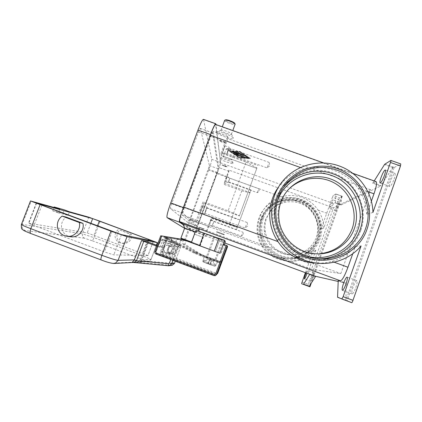 <?xml version="1.0" encoding="UTF-8"?>
<svg xmlns="http://www.w3.org/2000/svg" width="422" height="422" viewBox="0 0 422 422"><rect width="100%" height="100%" fill="white"/><g stroke="black" fill="none" stroke-linecap="round" stroke-linejoin="round"><path stroke-width="0.32" stroke-dasharray="2.11 1.58" d="M262.421 218.058C260.137 224.541 260.058 231.077 262.173 237.66C265.412 246.664 271.51 252.936 280.466 256.476L282.904 257.262C297.499 261.566 314.184 252.984 319 238.683C324.708 223.729 315.936 205.482 300.733 200.355C285.752 194.6 267.553 203.014 262.421 218.058M302.041 282.107L308.297 284.423L338.666 199.469L332.441 197.227L321.095 228.909C320.066 214.677 312.95 204.807 299.752 199.29C287.182 194.742 272.369 198.809 264.03 209.08C255.669 219.34 254.73 234.664 261.846 246.005C264.821 250.7 268.74 254.413 273.604 257.14L278.109 259.203L286.923 261.113C297.568 261.619 306.425 257.947 313.504 250.104L315.978 249.887L310.903 264.061C308.946 269.721 308.192 273.002 308.646 273.904M305.407 272.707L313.504 250.104M335.337 202.855L341.124 204.944L335.274 202.713L333.828 203.647C332.642 204.749 330.975 208.194 328.833 213.98L323.795 228.054C323.611 221.503 321.68 215.505 318.003 210.061C314 204.148 308.677 199.907 302.036 197.338C295.194 195.043 288.316 194.874 281.405 196.831C261.065 201.969 251 228.075 262.748 245.667L263.344 246.58C266.298 250.926 270.18 254.45 274.996 257.14L279.67 259.272C286.417 261.687 293.206 261.957 300.042 260.068C306.367 258.227 311.673 254.835 315.978 249.887M335.274 202.713L335.891 194.099L342.284 196.283L339.488 197.786L338.666 199.469M332.441 197.227L333.248 195.539L339.488 197.786M323.795 228.054L321.095 228.909M342.226 196.267L335.891 194.099M335.828 193.972L333.248 195.539M330.516 204.454C331.571 201.621 332.341 200.065 332.821 199.78C333.048 200.017 332.752 201.32 331.929 203.694C330.864 206.537 330.099 208.099 329.624 208.373C329.397 208.125 329.693 206.817 330.516 204.454M336.793 206.717C335.975 209.085 335.69 210.399 335.944 210.652C336.445 210.388 337.231 208.832 338.296 205.989C339.119 203.615 339.399 202.302 339.146 202.054C338.634 202.333 337.853 203.884 336.793 206.717M182.705 223.692L193.081 230.765L206.453 235.692L193.081 230.75L194.779 231.926C195.354 231.578 196.71 228.566 198.857 222.879L217.098 173.584C219.176 167.856 220.268 164.253 220.374 162.776L219.846 158.487C219.72 159.764 233.435 164.701 233.166 163.277L233.166 163.267C233.471 162.185 221.265 157.575 219.999 158.297L216.65 132.339C216.549 134.418 233.814 140.589 233.487 138.353L233.487 138.332C233.872 136.617 219.018 130.889 216.955 131.959L216.65 132.339L215.605 124.432M376.013 181.587L372.695 183.206L374.208 180.938M341.124 204.944L380.607 186.028L372.695 183.206M250.33 158.377L240.076 151.429L229.352 150.854L239.601 157.606L250.33 158.377L250.193 158.746L239.469 157.965L229.215 151.224L239.933 151.815L250.193 158.746M231.578 159.901L231.578 159.891C231.752 159.189 224.177 156.325 223.359 156.789L223.259 156.905C223.127 157.67 231.23 160.655 231.557 159.959L231.578 159.901M234.474 152.057L234.474 152.041C234.606 151.266 227.163 148.449 226.271 148.94L226.155 149.077C226.002 149.905 234.099 152.885 234.447 152.126L234.21 151.482C234.326 150.781 227.632 148.243 226.83 148.686L226.725 148.813C226.593 149.61 234.363 152.395 234.21 151.498L234.21 151.482M220.959 130.34L221.165 130.103C222.494 129.422 231.689 132.972 231.483 134.08L231.441 134.222C230.866 135.288 220.822 131.569 220.959 130.34M224.625 120.465L224.625 120.444C224.446 121.794 234.484 125.513 235.096 124.342M234.811 123.467L234.811 123.498C234.996 124.912 225.195 121.425 225.343 120.133L225.485 119.917M384.859 164.105L394.333 167.46L392.951 167.218L380.607 186.028M308.297 284.423L307.933 286.053L301.667 283.732M306.029 272.939L307.517 270.265L306.984 273.287M311.742 276.806C310.829 279.459 310.508 280.957 310.771 281.289C311.22 281.099 311.927 279.696 312.897 277.085C313.81 274.416 314.132 272.923 313.862 272.601C313.414 272.807 312.707 274.205 311.742 276.806M341.482 195.998L313.119 275.376M313.092 275.439L309.157 286.459M341.493 196.114L341.055 204.797M337.547 297.004L345.903 300.358L392.951 167.218M345.882 300.089L346.298 283.616L338.323 280.683M338.249 280.34L346.193 283.267L346.298 283.616M346.193 283.267L338.286 281.463M342.284 196.283L313.921 275.677M313.899 275.74L311.241 283.178M309.89 286.791L307.933 286.053M400.773 163.931L390.814 160.481M394.333 167.46L400.663 163.958M345.903 300.358L347.1 300.807L394.132 167.639M347.1 300.807L351.737 302.658M394.111 179.092C395.261 175.657 395.53 173.753 394.913 173.389C393.763 173.832 392.339 176.29 390.64 180.764C389.49 184.187 389.221 186.091 389.833 186.477C390.962 186.065 392.391 183.607 394.111 179.092M355.82 287.604C357.176 283.505 357.497 281.189 356.796 280.651C355.836 280.915 354.617 283.014 353.145 286.949C351.795 291.022 351.468 293.343 352.164 293.912C353.114 293.67 354.332 291.57 355.82 287.604M319.739 258.85L306.905 257.267L303.318 256.117C290.109 250.905 281.115 241.695 276.341 228.487C273.213 218.828 273.314 209.254 276.658 199.764C278.298 195.27 280.619 191.155 283.61 187.426M352.776 253.675L355.335 246.443C349.036 253.701 341.245 258.686 331.95 261.392C327.245 262.716 322.287 263.317 317.075 263.191M355.335 246.443L361.084 245.942M372.937 212.435L366.681 214.423L371.36 201.21M278.62 186.862C285.135 178.026 293.691 172.034 304.283 168.89C314.174 166.3 323.964 166.769 333.66 170.309C343.608 173.769 351.732 179.703 358.041 188.112C363.479 196.061 366.359 204.828 366.681 214.423M199.627 229.953L182.731 223.707M225.316 241.817L189.816 228.249L197.612 230.881M189.816 228.249L185.311 240.403L220.996 253.59L186.983 241.009L167.914 237.829L162.549 252.229L163.103 253.458L215.879 273.103L217.114 272.533L226.688 246.401L223.998 245.409L224.277 244.639M194.653 234.199L203.014 237.291L194.653 234.199M191.709 242.159L200.075 245.256L191.715 242.159L191.973 242.734L199.5 245.52L191.973 242.734M195.286 231.952L184.683 228.038M191.535 242.043L180.954 238.129M190.818 242.381L181.286 238.852M318.726 253.886L313.024 253.807C295.611 252.504 280.419 238.135 278.193 221.065C277.323 214.835 277.94 208.774 280.05 202.882C281.638 198.54 283.943 194.621 286.965 191.129M271.488 209.818C279.913 200.962 294.377 199.137 304.895 205.63C315.45 212.055 320.393 225.849 316.21 237.417C312.396 248.516 300.575 256.033 288.806 254.835C276.616 253.923 265.981 243.837 264.436 231.826C263.829 227.442 264.272 223.175 265.76 219.029L270.76 210.604M271.494 209.713C279.781 199.965 294.92 197.417 306.114 203.921C317.349 210.335 322.767 224.789 318.378 236.906C314.469 248.289 302.342 256.001 290.267 254.772C277.76 253.838 266.857 243.489 265.269 231.177C264.647 226.677 265.1 222.304 266.625 218.053L269.737 212.002M229.352 150.854L229.215 151.224M240.076 151.429L239.933 151.815M239.912 152.062L249.386 158.456L239.485 157.744L230.022 151.514L239.912 152.062L240.055 151.683L249.523 158.086L239.617 157.385L230.159 151.145L240.055 151.683M239.601 157.606L239.469 157.965M230.159 151.145L230.022 151.514M244.57 157.158L234.279 153.576L236.726 155.238L238.008 155.649L236.156 154.383L239.058 155.423L239.016 156.003L240.387 156.504L240.44 155.918L243.341 156.958L241.4 156.847L242.676 157.374L245.15 157.548L244.57 157.158L244.433 157.527L245.108 157.897L242.539 157.738L241.268 157.211L243.204 157.327L240.308 156.282L240.255 156.868L238.884 156.367L238.921 155.787L236.025 154.747L237.871 156.013L236.589 155.602L234.141 153.94L244.433 157.527M236.758 151.878L243.837 154.552L236.758 151.878L236.621 152.252L242.982 154.784L236.621 152.252M244.728 155.233L234.4 151.646L244.291 155.328L247.287 157.348L248.521 157.67L244.728 155.233L244.591 155.607L248.463 158.139L247.15 157.717L244.153 155.697L234.263 152.015L244.591 155.607M235.523 153.434L238.43 154.109L235.55 152.711L243.04 155.148L233.387 151.688L232.691 151.551L232.976 151.767L236.046 153.255L232.686 152.521L246.237 157.274L235.523 153.434L235.386 153.803L246.78 158.018L232.548 152.891L235.914 153.624L232.838 152.136L233.25 152.062L242.903 155.523L235.413 153.08L238.293 154.478L235.386 153.803M235.55 152.711L235.413 153.08M238.43 154.109L238.293 154.478M236.046 153.255L235.914 153.624M244.291 155.328L244.153 155.697M239.617 157.385L239.485 157.744M249.523 158.086L249.386 158.456M236.156 154.383L236.025 154.747M239.058 155.423L238.921 155.787M240.44 155.918L240.308 156.282M243.341 156.958L243.204 157.327M210.494 220.057L236.484 229.589L237.354 227.273L211.469 217.789L206.606 230.597L311.499 269.204L333.459 207.803L278.051 187.822M206.606 230.597L206.938 230.95L208.895 226.392L211.823 218.464L211.469 217.789L237.328 227.395L229.294 224.868L241.79 190.828L224.351 184.504L228.967 171.253L228.93 170.103L277.966 187.79M228.93 170.103L225.079 180.537L224.219 183.243L224.351 184.504M236.484 229.589L251.006 189.921L237.328 227.395M311.499 269.204L340.818 273.609L370.569 189.731L333.459 207.803M241.79 190.828L249.977 192.859M211.823 218.464L229.294 224.868M198.598 222.61L216.982 172.93L218.617 167.518L213.2 131.216C212.799 131.253 211.913 133.057 210.546 136.644L184.15 207.598C182.647 211.76 181.993 214.191 182.177 214.888L196.557 227.126L198.598 222.61L208.895 226.392M198.382 222.937L197.021 225.949L182.763 213.163L184.076 208.304L210.815 136.422L212.582 132.809L218.19 168.763L198.382 222.937L189.668 219.735L209.454 165.609L200.308 128.42C199.991 128.425 199.374 129.623 198.456 132.002L171.67 203.757C170.673 206.522 170.266 208.151 170.441 208.642L188.259 222.726L189.668 219.735M198.894 213.005C197.39 217.166 196.678 219.582 196.768 220.247L197.412 220.922L202.724 206.585L203.789 202.982L203.098 201.653L198.894 213.005L184.15 207.598M184.583 228.307L185.891 229.109C186.55 228.793 187.954 225.796 190.111 220.126L208.653 170.14C210.726 164.416 211.775 160.803 211.797 159.3L203.499 119.373M183.137 224.646L194.658 232.343C195.233 231.994 196.589 228.977 198.736 223.296L217.251 173.252C219.329 167.523 220.421 163.921 220.527 162.444L215.969 124.559M370.569 189.731L227.843 138.727L227.738 136.412L225.232 141.897L221.075 153.117L246.052 162.09L228.144 210.794L203.098 201.653M228.144 210.794L239.432 215.753L256.977 167.866L246.052 162.09M239.432 215.753L256.977 167.866M227.843 138.727L221.35 155.639L221.075 153.117M201.595 209.17L202.692 205.44L201.247 208.616L200.149 212.345L201.595 209.17M205.725 210.256L207.149 207.07L204.601 213.98L205.725 210.256M197.412 220.922L340.818 273.609M196.689 221.613L190.348 219.266L196.689 221.613M204.121 229.13L199.11 227.279L204.121 229.13M216.75 231.662L224.256 234.426L216.76 231.657L216.581 232.132L224.071 234.901L216.586 232.126L217.225 231.831L223.776 234.257L217.219 231.836M199.173 227.115L204.185 228.967L199.11 227.279M196.768 221.402L190.427 219.055L196.768 221.402M209.982 222.463L210.81 219.82L209.982 222.463M213.036 223.359L212.192 225.997L213.036 223.359M225.902 142.731L225.875 142.805C225.559 143.385 219.503 141.143 219.582 140.468L219.609 140.394C219.915 139.803 226.034 142.072 225.902 142.731M227.168 166.737L227.152 166.774C225.369 166.558 223.707 165.946 222.172 164.939L222.183 164.897C223.987 165.113 225.643 165.73 227.168 166.737M227.105 166.901C225.585 165.893 223.924 165.282 222.125 165.065L222.109 165.102C223.644 166.11 225.306 166.722 227.094 166.938L227.105 166.901M219.509 140.679L219.53 140.6C219.841 140.009 225.955 142.283 225.823 142.942L225.802 143.011C225.48 143.596 219.429 141.354 219.509 140.679M223.586 149.784L224.784 145.711L222.288 152.627L223.586 149.784M227.954 150.158L229.225 147.304L227.996 151.371L226.725 154.22L227.954 150.158M225.886 179.371L226.767 176.56L225.886 179.371M229.062 179.893L228.165 182.705L229.062 179.893M227.991 151.245L226.983 153.508L227.959 150.279L228.967 148.022L227.991 151.245M268.276 164.738L267.105 167.914L268.276 164.738M213.173 223.613L213.843 221.518L213.173 223.613M242.223 234.094L241.463 236.162L242.223 234.094M205.994 210.736L204.865 213.268L205.757 210.309L206.885 207.782L205.994 210.736M246.211 225.116L245.14 228.017L246.211 225.116M229.083 180.463L229.79 178.237L229.083 180.463M258.164 190.486L257.351 192.69L258.164 190.486M223.217 244.248L223.998 245.409L220.996 253.59M185.311 240.403L186.983 241.009M226.688 246.401L227.585 246.717L217.989 272.892L217.114 272.533M216.808 274.221L215.257 274.305L161.547 254.302C160.492 253.786 160.117 252.952 160.418 251.802L165.814 237.322L167.914 237.829M214.244 251.127L218.928 238.377M184.483 240.039L189.051 227.722M215.41 251.533L219.788 239.622L215.405 251.528M160.74 235.792L161.958 236.162L156.24 251.486C155.918 252.699 156.314 253.58 157.432 254.128L214.276 275.308L215.742 275.297L215.463 275.613M162.982 236.331L166.859 237.069L167.639 238.435L162.702 251.691L170.377 254.55L177.462 239.601L178.522 239.016L183.48 239.844L161.958 236.162M166.753 237.565L186.746 240.925L181.471 240.023L180.468 240.572L173.78 254.698L166.526 252.003L171.19 239.474L170.446 238.182L166.753 237.565L171.2 238.414L171.933 239.691L167.328 252.066L174.492 254.73L181.096 240.777L182.088 240.234L186.719 241.004M165.814 237.322L166.785 237.486M221.803 262.125L201.711 254.672L184.873 244.275L186.155 240.804M184.873 244.275L182.119 243.52L199.938 254.524L221.207 262.41M183.48 239.844L182.119 243.52M182.837 239.612L177.815 238.778L176.734 239.364L169.56 254.513L161.784 251.617L166.79 238.187L165.994 236.805L162.069 236.056M166.526 252.003L167.328 252.066M173.78 254.698L174.492 254.73M169.56 254.513L170.377 254.55M161.784 251.617L162.702 251.691M162.95 236.42L162.032 236.141M201.711 254.672L199.938 254.524M165.334 237.401L164.216 236.811L163.757 237.723L164.881 238.309L165.334 237.401L171.306 240.392L170.847 241.3L173.31 242.65L173.769 241.732L194.284 252.018L199.996 254.524L218.332 261.323L219.709 261.814L220.289 261.598L201.653 254.666M201.642 254.666L176.755 242.529L176.322 243.404L173.896 242.286L173.078 241.885L173.521 241.009L176.755 242.529M218.332 261.323L217.974 262.294L219.356 262.785L219.952 262.521L220.289 261.598L219.952 262.521L218.696 262.03L219.034 261.113M173.769 241.732L171.306 240.392M173.521 241.009L167.766 238.124L167.328 239L165.967 238.351L166.41 237.47L167.766 238.124M165.967 238.351L163.768 237.718L164.216 236.811L166.41 237.47M170.847 241.3L164.881 238.309M217.974 262.294L200.033 255.637L193.825 252.936L173.31 242.65M176.322 243.404L195.787 253.163L218.696 262.03M204.253 256.929L217.404 261.809L204.253 256.929M216.322 264.605L213.717 263.639L213.326 261.35L213.659 263.66L216.359 264.631L215.974 265.549L214.682 266.14L208.347 263.681L209.644 259.952L211.512 260.643L210.209 264.372M208.347 263.681L203.578 262.015L202.977 260.722L203.214 259.757L202.919 261.498L203.488 262.03L209.845 264.494L211.385 260.664L213.268 261.366M213.326 261.35L211.448 260.654L210.066 264.42M208.188 263.724L209.57 259.957L207.698 259.261L205.92 260.743L203.325 259.778M209.998 264.446L214.84 266.219L215.927 265.575L216.275 264.631M209.845 264.494L211.385 260.664M211.322 260.675L209.433 259.978L207.951 263.792M205.92 260.743L207.624 259.272L209.502 259.968L208.115 263.745M203.235 259.788L205.841 260.754M167.328 239L173.078 241.885M223.776 234.257L224.071 234.901L224.246 234.432M206.131 257.626L215.521 261.113L206.131 257.626L213.748 236.937M214.682 237.291L222.188 240.055L214.682 237.291L207.07 257.984L214.582 260.764L207.07 257.974M168.225 245.15C162.992 244.697 162.523 253.311 167.787 253.374L165.725 253.068C163.456 251.955 162.649 250.172 163.298 247.714C164.084 245.92 165.456 245.013 167.402 244.997L170.525 246.005C171.976 247.276 172.413 248.832 171.844 250.684C171.121 252.367 169.85 253.263 168.04 253.374L171.517 253.585C173.231 253.48 174.428 252.63 175.109 251.043C175.647 249.291 175.23 247.814 173.864 246.617L172.408 245.947C170.609 245.963 169.349 246.796 168.621 248.452C168.025 250.721 168.774 252.367 170.863 253.395L172.002 253.627L171.274 253.585C166.3 253.522 166.737 245.377 171.691 245.81L173.864 246.617L170.525 246.005L168.225 245.15M156.847 246.211L159.521 247.208L157.823 246.527L161.294 239.828L162.481 241.5L162.338 239.263L161.294 239.823L162.338 239.263L165.93 240.187L166.252 242.355L164.733 240.656L165.704 240.134L179.202 245.108C180.268 245.625 180.648 246.464 180.347 247.614L175.626 246.379L170.741 259.519M148.533 242.207L141.665 260.548L140.151 259.825L137.867 261.946L132.819 262.421M172.107 265.327L171.464 265.338L171.833 263.37L141.665 260.548L139.724 261.761L132.719 262.41M161.42 247.044L164.733 240.656L161.315 239.812L157.833 246.522L163.456 247.751L157.148 245.409M118.197 229.689C115.654 231.725 114.668 234.337 115.238 237.528C116.214 240.925 118.45 242.84 121.947 243.283C127.602 242.782 130.224 239.691 129.807 234.004L120.012 230.132C117.511 232.132 116.541 234.701 117.1 237.844C118.065 241.184 120.27 243.072 123.709 243.505C129.274 243.014 131.849 239.97 131.442 234.379L120.012 230.132M129.807 234.004L131.442 234.379M59.76 209.059L58.299 212.867L68.142 215.384L69.519 211.791M68.142 215.384L62.831 213.411L52.676 210.778L53.958 207.439M52.676 210.778L58.299 212.867M62.831 213.411L64.207 209.818M71.413 236.863C66.333 236.225 63.1 233.435 61.707 228.487C60.91 223.834 62.372 220.026 66.08 217.066M147.943 255.568L87.217 232.907L28.49 223.143L34.013 225.559L104.355 251.902L113.798 254.883L147.943 255.568L153.328 241.157M172.002 253.627L174.555 246.743M169.734 245.862L166.954 253.321M263.37 218.158C268.582 203.52 286.069 195.439 300.786 200.867C315.577 206.078 324.001 223.607 318.626 238.298C313.467 253.068 295.764 261.239 280.994 255.674C266.145 250.325 257.937 232.712 263.37 218.158M298.871 201.895C284.296 196.293 266.588 204.48 261.598 219.118C259.372 225.427 259.293 231.783 261.355 238.193C264.504 246.954 270.433 253.052 279.148 256.497L281.516 257.256C295.711 261.45 311.942 253.1 316.632 239.19C322.186 224.641 313.662 206.885 298.871 201.895M317.302 239.496C312.238 254.672 293.823 263.17 278.805 257.272C263.56 252.008 255.036 233.688 260.791 218.886C266.124 203.916 284.011 195.644 299.061 201.199C314.195 206.532 322.809 224.467 317.302 239.496M215.716 124.722L375.58 181.687M220.374 162.776L333.828 203.647M373.059 182.773L380.987 185.601M392.729 167.523L384.458 164.596M347.185 300.928L337.642 297.399M305.412 255.7C282.492 249.196 269.025 222.273 277.497 200.592L277.555 200.424M194.779 231.926L224.873 243.019M200.128 245.889L204.623 233.709M358.041 188.112L367.81 191.609M318.003 210.061L328.833 213.98M217.098 173.584L281.405 196.831M334.182 262.204L331.95 261.392M300.042 260.068L310.903 264.061M300.395 167.497L304.283 168.89M198.857 222.879L263.344 246.58M243.014 155.386L242.877 155.76M243.04 155.148L242.903 155.523M233.387 151.688L233.25 152.062M232.976 151.767L232.838 152.136M232.965 152.537L232.833 152.906M233.371 152.901L233.234 153.27M246.205 157.506L246.068 157.875M246.237 157.274L246.1 157.643M235.107 151.788L234.97 152.157M235.101 152.031L234.959 152.405M247.287 157.348L247.15 157.717M248.521 157.67L248.384 158.039M245.33 155.512L245.193 155.887M243.119 154.41L242.982 154.784M236.747 152.126L236.61 152.5M243.146 154.167L243.009 154.542M234.97 153.713L234.832 154.083M234.363 153.677L234.226 154.046M236.726 155.238L236.589 155.602M237.924 155.549L237.786 155.913M239.016 156.003L238.884 156.367M240.392 156.493L240.255 156.857M241.495 156.831L241.358 157.195M242.676 157.374L242.539 157.738M245.15 157.548L245.013 157.912M225.079 180.537L251.006 189.921M227.252 176.639L216.982 172.93M224.219 183.243L250.051 192.601M228.967 171.253L218.617 167.518M196.768 220.247L182.177 214.888L196.768 220.247M182.763 213.163L170.441 208.642M197.021 225.949L188.259 222.726L197.027 225.949M194.658 232.343L185.891 229.109M215.906 124.047L203.652 119.679M220.527 162.444L211.797 159.3M217.251 173.252L208.653 170.14M198.736 223.296L190.111 220.126M184.076 208.304L171.67 203.757M210.815 136.422L198.456 132.002M212.614 132.893L200.355 128.51M218.19 168.763L209.454 165.609M217.098 172.371L208.41 169.227M225.232 141.897L210.546 136.644M221.334 155.597L256.84 168.362M222.605 152.88L257.911 165.561M203.789 202.982L239.39 215.985M202.724 206.585L238.135 219.53M206.938 230.95L196.557 227.126M227.769 136.533L213.252 131.347M161.547 254.302L162.665 254.35L163.103 253.458M217.504 273.63L215.526 274.031L215.879 273.103M160.418 251.802L162.549 252.229M154.921 251.385L156.24 251.486M156.129 254.07L157.432 254.128M213.965 275.624L214.276 275.308M215.257 274.305L215.526 274.031L162.665 254.35C161.626 253.838 161.257 253.021 161.552 251.892L166.864 237.639M171.19 239.474L171.933 239.691M170.446 238.182L171.2 238.414M180.468 240.572L181.096 240.777M181.502 240.028L182.119 240.239M177.847 238.783L178.553 239.021M176.734 239.364L177.462 239.601M166.79 238.187L167.639 238.435M165.994 236.805L166.859 237.069M194.284 252.018L196.225 252.287M219.356 262.785L219.709 261.814M171.986 241.901L172.44 240.988M172.619 241.131L172.16 242.049M174.824 241.637L174.381 242.513M175.03 242.777L175.462 241.906M200.033 255.637L201.679 255.721M193.825 252.936L195.787 253.163M202.977 260.722L215.974 265.549M214.624 266.166L203.488 262.03M215.927 265.575L202.887 260.733M203.578 262.015L214.682 266.14M159.521 247.208L162.481 241.5L175.626 246.379L176.517 244.491L162.575 239.321L165.93 240.187L179.208 245.108L178.685 246.97L166.252 242.355L163.456 247.751M113.655 263.497L111.935 263.201L146.64 261.476L141.254 259.087L92.065 240.704L92.924 239.844L93.979 237.655L142.905 255.922L141.254 259.087M149.098 239.379L142.905 255.922L151.097 259.403L149.24 261.376L146.64 261.476M156.372 245.119L151.018 259.456L140.183 259.752L146.983 241.595M140.151 259.825L146.967 241.584M168.378 265.749L171.464 265.338L136.892 262.204M141.713 260.432L140.136 259.841C139.439 261.55 137.303 262.199 137.097 262.167L132.476 262.4M171.833 263.37L172.835 262.737L178.685 246.97L180.352 247.608L175.299 261.218M172.835 262.737L174.481 263.418M92.065 240.704L84.316 238.182L82.454 236.42L82.39 233.83L93.979 237.655L100.214 221.228M84.316 238.182L24.819 230.496L22.234 228.033L22.176 224.404L82.39 233.83L88.736 217.172M101.048 259.899L101.085 259.899C106.687 261.951 110.306 263.054 111.935 263.201M24.819 230.496C23.468 230.454 25.389 231.43 30.584 233.429L30.526 233.419M30.584 233.429L101.085 259.899M21.422 224.377L22.176 224.404L31.202 201.067M172.825 260.295L177.715 247.123C178.031 245.915 177.636 245.034 176.517 244.491L179.208 245.108C180.268 245.63 180.648 246.464 180.352 247.608L175.304 261.218M148.233 240.113L143.211 253.527M121.436 234.627L113.798 254.883M112.104 231.398L104.355 251.902M41.841 205.266L34.013 225.559M97.471 225.955L93.974 235.159M90.804 223.475L87.217 232.907M36.608 203.219L28.923 223.106M262.025 239.485C259.261 232.227 259.15 224.958 261.698 217.678C267.205 202.233 285.662 193.703 301.187 199.432C316.801 204.928 325.694 223.423 320.018 238.931C314.881 254.271 296.502 263.075 281.152 257.578M282.904 257.262L281.516 257.256C295.706 261.45 311.937 253.1 316.627 239.19C321.986 224.557 313.599 207.091 298.866 201.901C284.212 196.488 266.794 204.538 261.598 219.123C259.372 225.427 259.293 231.783 261.355 238.193L262.173 237.66M273.604 257.14L274.996 257.14M261.846 246.005L262.748 245.667M342.258 196.262L335.859 193.962M335.944 210.652L329.624 208.373M339.146 202.054L332.821 199.78M341.097 204.95L335.311 202.866M233.166 163.267L231.578 159.891M219.999 158.297L223.359 156.789M223.28 156.836L226.181 148.998M226.271 148.94L226.83 148.686M221.165 130.103L216.955 131.959M231.483 134.08L233.487 138.332M221.007 130.198L222.267 126.806M235.012 123.889L235.144 124.168M310.771 281.289L304.42 278.947M313.862 272.601L307.517 270.265M352.164 293.912L342.437 290.325M389.833 186.477L380.19 183.037M394.913 173.389L385.323 169.987M356.796 280.651L347.174 277.112M310.123 257.267L306.905 257.267M360.805 230.444C353.388 252.873 326.438 265.781 303.924 257.731C290.663 252.963 281.316 244.159 275.882 231.309C271.826 220.717 271.652 210.124 275.355 199.527C283.357 177.05 310.249 164.601 332.984 172.883C355.836 180.822 369.023 207.766 360.805 230.444M199.5 245.52L200.075 245.256L203.008 237.291L206.448 235.708M276.341 228.487L278.235 227.258M313.024 253.807L314.585 253.743M278.193 221.065L279.079 220.374M265.269 231.177L264.436 231.826M290.267 254.772L288.806 254.835M352.639 173.257L323.574 162.903M231.441 134.222L232.796 130.556M234.447 152.126L231.557 159.959M191.704 242.159L194.653 234.194L193.081 230.75M243.726 155.533L243.589 155.903M232.691 151.551L232.554 151.92M232.686 152.521L232.548 152.891M246.912 157.649L246.78 158.018M234.4 151.646L234.263 152.015M248.6 157.77L248.463 158.139M243.837 154.552L243.7 154.927M236.051 151.735L235.909 152.11M234.279 153.576L234.141 153.94M238.008 155.649L237.871 156.013M240.387 156.504L240.255 156.868M241.4 156.847L241.268 157.211M245.245 157.533L245.108 157.897M212.582 132.809L200.308 128.42M256.834 168.394L221.35 155.639M202.692 205.44L207.149 207.07M210.81 219.82L214.033 221.001M227.738 136.412L213.2 131.216M224.784 145.711L229.225 147.304M226.767 176.56L229.979 177.72M226.725 154.22L222.288 152.627M228.967 148.022L269.12 162.407M269.109 162.433L269.763 165.756L267.105 167.903L226.983 153.508M212.192 225.997L208.974 224.815M213.843 221.518L242.914 232.184M242.914 232.195L243.388 234.611L241.463 236.156L212.382 225.48M204.601 213.98L200.149 212.345M206.885 207.782L247.155 222.505M247.144 222.531L247.809 225.87L245.14 228.012L204.865 213.268M228.165 182.705L224.952 181.544M229.79 178.237L258.802 188.724M258.797 188.734L259.272 191.14L257.351 192.685L228.349 182.193M217.989 272.892L216.644 274.295M182.088 240.234L181.471 240.023M178.522 239.016L177.815 238.778M217.399 261.798L216.359 264.631M214.84 266.219C212.456 265.48 201.938 261.804 202.919 261.498M204.253 256.945L203.214 259.773M222.178 240.06L214.576 260.759M223.117 240.408L215.521 261.107M133.294 262.463L148.064 261.682C148.671 261.366 149.219 262.284 151.097 259.403L156.425 245.14M121.947 243.283L123.709 243.505M153.371 241.162L147.995 255.537M36.26 203.035L28.49 223.143M168.04 253.374L171.517 253.585M171.749 245.815L172.466 245.947M167.465 244.997L168.288 245.156"/><path stroke-width="0.63" d="M308.646 273.904L309.827 274.168L303.455 284.412L301.667 283.732L301.698 283.231L305.407 272.707M224.625 120.444L224.863 120.186C226.297 119.463 235.286 122.95 235.144 124.168L232.796 130.556M225.485 119.917L225.559 119.885C226.851 119.231 234.933 122.359 234.811 123.467L235.012 123.889M374.208 180.938L384.679 164.279L390.814 160.481L391.02 160.909L372.937 212.435C372.6 191.889 358.357 172.556 338.882 165.846C318.979 158.751 295.643 165.187 282.518 181.339C269.363 197.47 267.901 221.582 279.19 239.485C283.906 246.896 290.125 252.762 297.848 257.082L304.995 260.342C324.444 267.722 347.892 261.724 361.084 245.942L343.133 296.682L341.815 298.982L351.737 302.658L352.338 302.062L400.489 165.994L400.773 163.931L390.951 160.46M306.984 273.287L306.499 274.727C305.533 277.333 304.837 278.742 304.42 278.947C304.183 278.62 304.526 277.133 305.438 274.479L306.029 272.939M303.455 284.412L309.959 286.76L309.157 286.459L315.645 276.31L309.827 274.168L315.64 276.31M338.286 281.463L315.645 276.31M351.758 302.664L337.563 297.278L338.233 280.335L340.464 280.82C342.289 280.24 344.79 275.719 347.96 267.258L352.776 253.675M311.241 283.178L309.964 286.754M345.993 283.985C344.51 287.946 343.323 290.062 342.437 290.325C341.804 289.777 342.173 287.477 343.529 283.41C345.001 279.475 346.182 277.365 347.084 277.08C347.717 277.592 347.353 279.897 345.993 283.985M384.347 175.621C382.633 180.131 381.245 182.605 380.19 183.037C379.631 182.673 379.927 180.785 381.087 177.367C382.78 172.893 384.168 170.425 385.239 169.96C385.803 170.303 385.502 172.192 384.347 175.621M283.61 187.426C294.878 173.136 315.54 167.392 332.868 173.78C355.245 181.228 368.322 207.946 360.013 229.943C354.295 246.617 337.574 258.633 319.739 258.85M317.075 263.191C311.505 262.996 306.277 261.993 301.398 260.195L294.646 257.088C287.825 253.168 282.265 248.004 277.971 241.611L277.096 240.271C266.709 224.082 267.406 202.106 278.62 186.862M182.731 223.707L199.632 229.927L195.275 231.952L191.546 242.043L190.818 242.381L181.286 238.857L180.943 238.124L191.535 242.043M323.574 162.903L215.605 124.432C214.814 124.474 213.047 128.093 210.304 135.272L183.602 207.033C180.595 215.384 179.276 220.247 179.661 221.619L182.705 223.692M197.612 230.881L218.918 238.398M224.668 240.303L223.217 244.248L226.176 245.34L215.653 274.036L214.302 274.659L156.383 253.084L155.771 251.739L161.668 235.935L182.589 239.422L219.92 253.232L214.239 251.127L218.923 238.372L224.668 240.303L225.316 241.817L224.277 244.639M214.239 251.122L184.483 240.039M371.36 201.21L373.982 193.814C376.482 186.403 377.162 182.325 376.013 181.587L352.639 173.257M340.464 280.82L179.661 221.619L340.438 280.815M354.39 228.434C348.915 244.549 331.724 255.479 314.58 253.743C296.83 252.414 281.347 237.765 279.079 220.374C278.188 214.023 278.815 207.851 280.962 201.848C287.836 182.504 310.967 171.807 330.51 178.944C350.154 185.796 361.454 208.959 354.39 228.434M286.965 191.129C298.518 177.746 319.459 174.323 334.973 183.327C350.545 192.221 358.109 212.192 352.085 228.977C346.003 243.869 334.889 252.171 318.726 253.886M270.76 210.604L271.488 209.818M269.737 212.002L271.494 209.713M184.683 228.038L195.275 231.942M215.705 123.72L203.499 119.373C202.56 119.363 200.708 122.944 197.95 130.108L170.752 202.94C167.75 211.29 166.526 216.18 167.07 217.61L184.583 228.307M215.969 124.559L215.795 123.751C215.004 123.799 213.237 127.407 210.494 134.592L183.343 207.555C180.331 215.916 179.018 220.775 179.397 222.146L183.137 224.646M167.07 217.61L179.397 222.146L167.091 217.62M182.589 239.422L184.461 240.097M219.92 253.232L223.217 244.248M161.668 235.935L160.74 235.792L154.921 251.385C154.6 252.62 155.001 253.517 156.129 254.07L213.965 275.624L215.463 275.613L216.665 274.379L227.168 245.72L226.176 245.34M160.74 235.792L154.921 251.385C154.589 252.62 154.995 253.511 156.129 254.076L156.383 253.084M227.168 245.72L227.585 246.717L217.504 273.63M215.742 275.297L216.929 274.084L221.207 262.41L221.803 262.125L217.763 273.145L216.808 274.221M170.741 259.519L169.433 263.054L168.373 263.724L168.373 265.749L132.719 262.41L134.602 262.015L136.48 260.738L143.749 241.342L156.847 246.211M168.373 263.724L136.48 260.738L134.275 259.994L132.054 262.458L132.819 262.421M143.749 241.342L141.555 240.582L146.983 241.579L157.148 245.409M157.3 242.629L88.736 217.172L69.519 211.791L64.207 209.818L54.137 206.97L59.76 209.059L30.484 200.956L110.965 231.156L126.996 236.695L157.3 242.629L156.372 245.119M53.958 207.439L54.137 206.97M62.06 216.09L66.08 217.066L82.928 223.338C84.695 230.201 78.434 237.56 71.413 236.863L67.509 236.367C74.705 237.08 81.114 229.542 79.31 222.515L62.06 216.09C58.262 219.123 56.764 223.022 57.577 227.785C58.996 232.854 62.308 235.713 67.509 236.367M82.928 223.338L79.31 222.515M99.355 220.991L153.376 241.152L121.436 234.627L36.26 203.035L92.65 218.622L99.355 220.991L97.471 225.955M309.642 274.363L315.45 276.505M309.263 286.316L303.629 284.233M353.103 300.364L343.133 296.682M390.603 162.496L400.489 165.994M367.019 229.162C375.612 205.387 361.759 177.166 337.806 168.853C313.973 160.186 285.815 173.21 277.433 196.757C268.392 220.031 281.891 248.948 306.092 257.288C329.92 266.625 359.127 253.153 367.019 229.162M278.562 197.311C286.38 174.36 314.163 161.515 337.162 170.23C360.499 177.989 374.161 205.83 365.51 228.766C358.225 250.689 332.578 263.882 310.123 257.267L306.377 256.07C292.599 250.631 283.22 241.031 278.235 227.258C274.97 217.188 275.075 207.207 278.557 197.317M277.555 200.424C285.161 179.318 310.471 167.708 331.824 175.547C353.293 183.074 365.642 208.399 357.919 229.71C351.035 250.446 326.428 262.621 305.412 255.7M224.873 243.019L308.688 273.92M204.127 233.282L199.548 245.678M367.81 191.609L373.982 193.814M347.96 267.258L334.182 262.204M277.971 241.611L183.602 207.033M210.304 135.272L300.395 167.497M183.343 207.555L170.752 202.94M210.494 134.592L197.95 130.108M215.463 275.613L213.965 275.624L214.302 274.659M216.929 274.084L216.665 274.379L215.653 274.036M155.771 251.739L154.916 251.391M132.719 262.41L168.373 265.749L169.053 265.739L171.543 263.75L169.433 263.054M132.476 262.4L132.054 262.458M136.528 260.617L134.307 259.91L118.091 260.353L115.586 263.059L113.655 263.497M141.555 240.582L134.275 259.994M126.996 236.695L118.091 260.353C115.723 260.094 110.306 258.412 101.834 255.305L100.89 258.565L101.048 259.899M30.526 233.419L30.025 231.968L30.822 228.682C25.056 226.498 21.907 225.1 21.38 224.488L21.422 224.377M110.965 231.156L101.834 255.305L30.822 228.682L40.048 204.775M175.299 261.218L174.476 263.433L171.543 263.75L172.825 260.295M174.481 263.418L172.107 265.327L168.373 265.749M148.555 239.263L148.233 240.113M92.65 218.622L90.804 223.475M222.267 126.806L224.678 120.307M225.559 119.885L224.863 120.186M309.896 286.796L303.46 284.412M277.096 240.271L279.19 239.485M294.646 257.088L297.848 257.082M184.699 228.028L182.705 223.66M180.943 238.124L184.688 228.022M218.897 238.398L214.223 251.116M213.965 275.624L156.129 254.076M30.484 200.956L21.38 224.488C21.195 227.701 21.559 229.346 22.461 229.426C23.811 230.423 22.371 230.175 30.426 233.382L100.985 259.873C106.544 262.073 110.859 263.275 113.935 263.486L133.294 262.463M157.359 242.634L156.425 245.14M174.481 263.433L172.107 265.327M174.486 263.423L175.304 261.218"/></g></svg>
